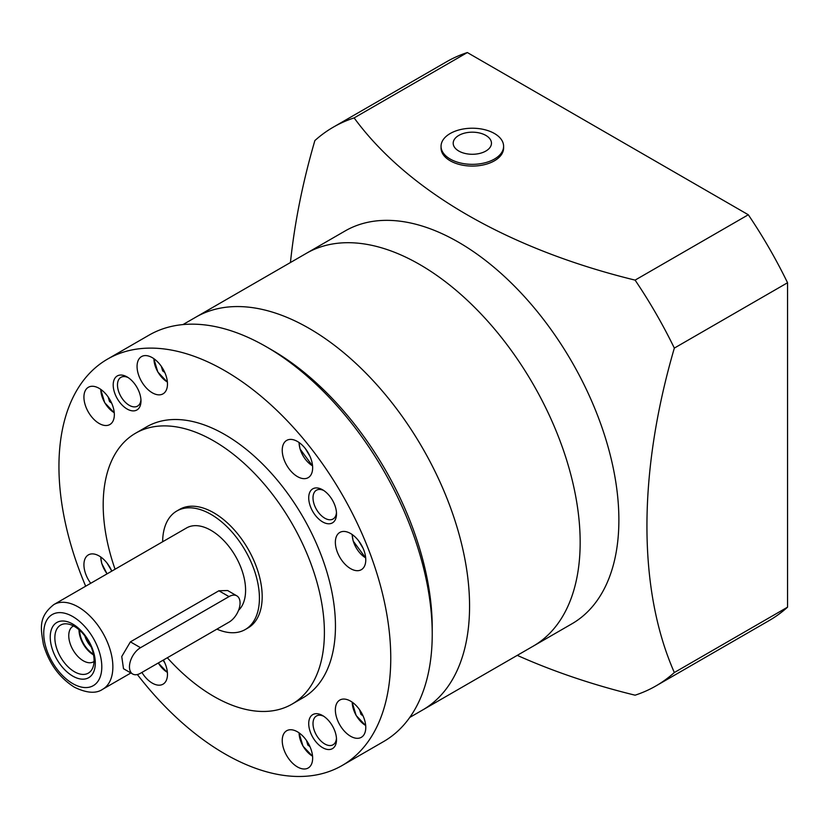 <?xml version="1.0" encoding="UTF-8"?>
<svg xmlns="http://www.w3.org/2000/svg" width="829" height="829" viewBox="0 0 829 829"><rect width="100%" height="100%" fill="white"/><g stroke="black" fill="none" stroke-linecap="round" stroke-linejoin="round"><path stroke-width="1.24" d="M409.764 717.427L422.593 710.018A226.804 130.951 -120 0 0 457.359 528.28A226.804 130.951 -120 0 0 309.186 328.419A226.804 130.951 -120 0 0 195.789 317.186L306.388 253.322A226.804 130.951 60 0 1 419.795 264.555A226.804 130.951 -120 0 0 306.388 253.322L345.102 230.97A226.804 130.951 60 0 1 458.499 242.203A226.804 130.951 60 0 1 618.88 519.99A226.804 130.951 60 0 1 571.906 623.812L533.192 646.164A226.804 130.951 -120 0 0 567.958 464.416A226.804 130.951 -120 0 0 419.795 264.555A226.804 130.951 60 0 1 567.958 464.416A226.804 130.951 60 0 1 533.192 646.164L422.593 710.018A226.804 130.951 -120 0 0 469.566 606.196A226.804 130.951 -120 0 0 370.563 377.941A226.804 130.951 -120 0 0 195.789 317.186L182.96 324.585M322.616 489.804A19.647 11.347 -120 0 0 308.72 497.825A19.647 11.347 -120 0 0 322.616 521.897A19.647 11.347 -120 0 0 336.512 513.866A19.647 11.347 -120 0 0 322.616 489.804L322.616 489.804M323.735 490.499A16.621 9.596 -120 0 0 316.45 490.219A16.621 9.596 -120 0 0 313.901 503.535A16.621 9.596 -120 0 0 324.761 518.177A16.621 9.596 -120 0 0 333.061 519.006A16.621 9.596 -120 0 0 336.46 512.56M322.616 715.572A19.647 11.347 -120 0 0 308.72 723.593A19.647 11.347 -120 0 0 322.616 747.665A19.647 11.347 -120 0 0 336.512 739.644A19.647 11.347 -120 0 0 322.616 715.572L322.616 715.572M323.735 716.266A16.621 9.596 -120 0 0 316.45 715.987A16.621 9.596 -120 0 0 313.901 729.302A16.621 9.596 -120 0 0 324.761 743.955A16.621 9.596 -120 0 0 333.061 744.774A16.621 9.596 -120 0 0 336.46 738.328M127.096 376.926A19.647 11.347 -120 0 0 113.2 384.946A19.647 11.347 -120 0 0 127.096 409.008A19.647 11.347 -120 0 0 140.982 400.987A19.647 11.347 -120 0 0 127.096 376.926L127.096 376.926M128.205 377.62A16.621 9.596 -120 0 0 120.92 377.33A16.621 9.596 -120 0 0 118.381 390.656A16.621 9.596 -120 0 0 129.231 405.298A16.621 9.596 -120 0 0 137.541 406.117A16.621 9.596 -120 0 0 140.94 399.671M83.926 397.112A21.513 12.414 -120 0 0 93.314 418.759A21.513 12.414 -120 0 0 109.884 424.521A21.513 12.414 -120 0 0 114.34 414.676A21.513 12.414 -120 0 0 104.951 393.029A21.513 12.414 -120 0 0 88.382 387.267A21.513 12.414 -120 0 0 83.926 397.112M137.065 366.439A21.513 12.414 -120 0 0 146.453 388.086A21.513 12.414 -120 0 0 163.023 393.848A21.513 12.414 -120 0 0 167.479 383.993A21.513 12.414 -120 0 0 158.09 362.356A21.513 12.414 -120 0 0 141.51 356.594A21.513 12.414 -120 0 0 137.065 366.439M111.801 571.119A21.513 12.414 -120 0 0 88.382 554.891A21.513 12.414 -120 0 0 83.926 564.746A21.513 12.414 -120 0 0 90.724 583.295M141.914 672.433A21.513 12.414 -120 0 0 163.023 684.184A21.513 12.414 -120 0 0 167.479 674.329A21.513 12.414 -120 0 0 163.406 660.029M335.362 709.904A21.513 12.414 -120 0 0 344.75 731.551A21.513 12.414 -120 0 0 361.33 737.313A21.513 12.414 -120 0 0 365.776 727.468A21.513 12.414 -120 0 0 356.387 705.821A21.513 12.414 -120 0 0 339.817 700.059A21.513 12.414 -120 0 0 335.362 709.904M282.233 740.587A21.513 12.414 -120 0 0 291.621 762.234A21.513 12.414 -120 0 0 308.191 767.996A21.513 12.414 -120 0 0 312.647 758.141A21.513 12.414 -120 0 0 303.259 736.504A21.513 12.414 -120 0 0 286.679 730.743A21.513 12.414 -120 0 0 282.233 740.587M282.233 450.251A21.513 12.414 -120 0 0 291.621 471.898A21.513 12.414 -120 0 0 308.191 477.659A21.513 12.414 -120 0 0 312.647 467.805A21.513 12.414 -120 0 0 303.259 446.168A21.513 12.414 -120 0 0 286.679 440.406A21.513 12.414 -120 0 0 282.233 450.251M335.362 542.28A21.513 12.414 -120 0 0 344.75 563.927A21.513 12.414 -120 0 0 361.33 569.689A21.513 12.414 -120 0 0 365.776 559.844A21.513 12.414 -120 0 0 356.387 538.197A21.513 12.414 -120 0 0 339.817 532.436A21.513 12.414 -120 0 0 335.362 542.28M167.334 657.76A156.422 90.309 -120 0 0 292.005 704.142L303.062 697.749A156.422 90.309 -120 0 0 335.455 626.144A156.422 90.309 -120 0 0 267.176 468.737A156.422 90.309 -120 0 0 146.64 426.831L135.583 433.215A156.422 90.309 -120 0 0 103.19 504.82A156.422 90.309 -120 0 0 115.055 569.233M292.005 704.142A156.422 90.309 -120 0 0 324.398 632.537A156.422 90.309 -120 0 0 256.12 475.121A156.422 90.309 -120 0 0 135.583 433.215M266.327 346.771L271.86 349.962A226.804 130.951 -120 0 1 432.23 627.74L432.23 634.133A234.628 135.459 -120 0 0 266.327 346.771A234.628 135.459 -120 0 0 149.013 335.154L107.542 359.102A234.628 135.459 -120 0 0 58.942 466.509A234.628 135.459 -120 0 0 85.677 586.207M137.355 674.537A234.628 135.459 -120 0 0 342.17 765.488A234.628 135.459 -120 0 0 390.76 658.081A234.628 135.459 -120 0 0 288.347 421.961A234.628 135.459 -120 0 0 107.542 359.102M342.17 765.488L383.64 741.54A234.628 135.459 -120 0 0 432.23 634.133M358.574 540.746L363.092 548.311M305.435 448.707L309.953 456.282M108.153 396.967L109.521 401.568L111.635 403.122M110.589 400.956L109.521 401.568M163.033 660.247L164.784 662.806M359.599 709.759L360.957 714.36L363.071 715.914M362.024 713.748L360.957 714.36M161.292 366.294L162.66 370.895L164.774 372.439M163.727 370.283L162.66 370.895M107.128 563.202L111.646 570.777M306.461 740.442L307.828 745.043L309.942 746.587M308.885 744.432L307.828 745.043M84.817 635.864A16.621 9.596 -120 0 0 91.117 646.786M216.918 629.138A68.434 39.512 -120 0 0 245.239 629.543L248.006 627.947A68.434 39.512 -120 0 0 258.503 573.108A68.434 39.512 -120 0 0 213.789 512.799A68.434 39.512 -120 0 0 179.572 509.41L176.815 511.006A68.434 39.512 -120 0 0 162.639 541.772M245.239 629.543A68.434 39.512 -120 0 0 255.736 574.704A68.434 39.512 -120 0 0 211.022 514.394A68.434 39.512 -120 0 0 176.815 511.006M72.776 624.071A31.875 18.404 -120 0 0 50.237 637.086A31.875 18.404 -120 0 0 72.776 676.112A31.875 18.404 -120 0 0 95.304 663.107A31.875 18.404 -120 0 0 72.776 624.071M74.465 626.475A27.73 16.01 -120 0 0 67.47 623.926A27.73 16.01 -120 0 0 55.18 642.092A27.73 16.01 -120 0 0 74.465 671.759A27.73 16.01 -120 0 0 92.775 667.77A27.73 16.01 -120 0 0 74.465 626.475M73.543 625.978A20.528 11.855 -120 0 0 73.014 626.247A20.528 11.855 -120 0 0 69.864 642.703A20.528 11.855 -120 0 0 83.283 660.786A20.528 11.855 -120 0 0 93.542 661.811A20.528 11.855 -120 0 0 94.05 661.49M78.993 629.708A20.528 11.855 -120 0 0 93.511 654.879A20.528 11.855 -120 0 0 93.542 654.9M132.692 674.018L123.5 668.713L121.749 656.527L130.402 641.864L218.887 590.776L227.633 590.528L236.825 595.844A15.637 9.026 120 0 0 229.001 596.611L140.515 647.698A15.637 9.026 120 0 0 129.459 666.858A15.637 9.026 120 0 0 132.692 674.018A15.637 9.026 120 0 0 140.515 673.241L229.001 622.154A15.637 9.026 120 0 0 239.218 608.372A15.637 9.026 120 0 0 236.825 595.844M238.555 610.299A48.88 28.217 -120 0 0 241.985 570.404A48.88 28.217 -120 0 0 211.022 530.363A48.88 28.217 -120 0 0 186.587 527.938L53.864 604.569C37.937 617.077 40.911 628.921 43.377 644.309C48.911 663.293 59.253 677.594 74.392 687.2C86.672 693.168 96.123 693.842 102.744 689.231A48.88 28.217 -120 0 0 110.236 650.06A48.88 28.217 -120 0 0 78.299 606.994A48.88 28.217 -120 0 0 53.864 604.569M79.615 630.247A19.647 11.347 -120 0 0 93.376 654.091M441.049 148.018A31.284 18.062 0 0 0 450.209 160.795A31.284 18.062 0 0 0 484.302 164.702A31.284 18.062 0 0 0 503.607 148.018A31.284 18.062 180 0 1 494.447 160.795A31.284 18.062 180 0 1 460.354 164.702A31.284 18.062 180 0 1 441.049 148.018L441.049 146.277A31.284 18.062 180 0 1 450.209 133.51A31.284 18.062 180 0 1 494.447 133.51A31.284 18.062 180 0 1 503.607 146.277A31.284 18.062 180 0 1 494.447 159.054A31.284 18.062 180 0 1 450.209 159.054A31.284 18.062 180 0 1 441.049 146.277M517.255 655.366A528.633 305.207 0 0 0 635.097 695.189A322.616 186.256 60 0 0 655.915 685.935L769.125 620.579A322.616 186.256 60 0 0 787.55 607.17L674.34 672.537A322.616 186.256 60 0 1 655.915 685.935M674.34 672.537A528.633 305.207 -60 0 1 646.941 526.135A528.633 305.207 -60 0 1 674.34 348.097L787.55 282.741L787.55 607.17M290.451 262.524A528.633 305.207 120 0 1 314.875 140.567A322.616 186.256 60 0 1 333.31 127.158L446.51 61.802A322.616 186.256 60 0 1 467.338 52.548L748.307 214.763A322.616 186.256 60 0 1 787.55 282.741M333.31 127.158A322.616 186.256 60 0 1 354.128 117.905L467.338 52.548M748.307 214.763L635.097 280.119A322.616 186.256 60 0 1 674.34 348.097M635.097 280.119A528.633 305.207 180 0 1 354.128 117.905M485.856 135.417A19.129 11.046 180 0 1 485.856 151.044A19.129 11.046 180 0 1 458.8 151.044A19.129 11.046 180 0 1 458.8 135.417A19.129 11.046 180 0 1 485.856 135.417M352.232 534.56A19.16 11.067 -120 0 0 353.258 541.026A19.16 11.067 -120 0 0 365.693 557.876M299.093 442.531A19.16 11.067 -120 0 0 300.119 448.997A19.16 11.067 -120 0 0 312.554 465.846M100.796 389.402A19.16 11.067 -120 0 0 114.247 412.707M158.298 662.982A19.16 11.067 -120 0 0 167.385 672.371M352.232 702.194A19.16 11.067 -120 0 0 365.693 725.499M153.925 358.719A19.16 11.067 -120 0 0 167.385 382.034M100.796 557.026A19.16 11.067 -120 0 0 101.822 563.482A19.16 11.067 -120 0 0 107.128 573.813M299.093 732.867A19.16 11.067 -120 0 0 312.554 756.183M72.776 683.624A41.056 23.709 -120 0 0 101.801 666.858A41.056 23.709 -120 0 0 72.776 616.569A41.056 23.709 -120 0 0 43.74 633.335A41.056 23.709 -120 0 0 72.776 683.624M130.402 641.864L140.515 647.698M218.887 590.776L229.001 596.611M352.118 534.487L353.154 540.974L365.703 558.01M298.979 442.448L300.025 448.945L312.564 465.981M100.682 389.319L104.703 402.687L114.267 412.842M158.235 663.013L167.396 672.506M365.703 725.634L356.138 715.479L352.118 702.111M153.811 358.636L157.831 372.003L167.396 382.169M100.682 556.943L101.718 563.44L107.065 573.855M312.564 756.317L302.999 746.152L298.979 732.784M130.899 672.982L102.744 689.231M503.607 146.277L503.607 148.018"/></g></svg>
